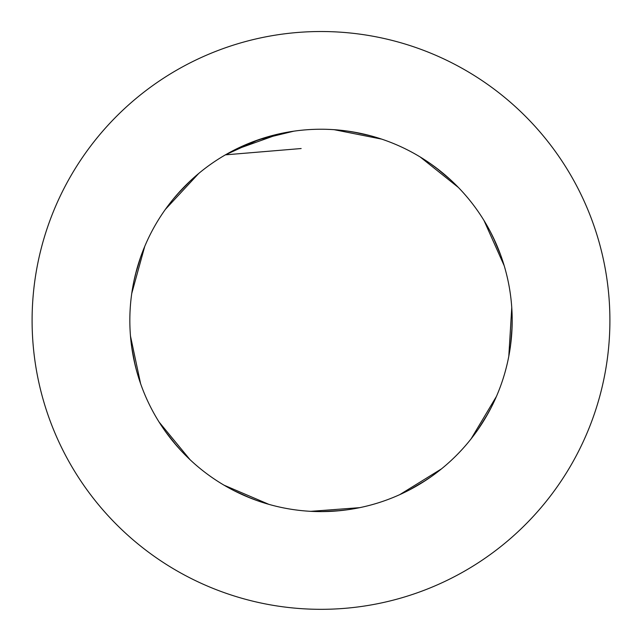 <?xml version="1.0" encoding="UTF-8"?>
<svg xmlns="http://www.w3.org/2000/svg" width="642" height="642" viewBox="0 0 642 642"><rect width="100%" height="100%" fill="white"/><g stroke="black" fill="none" stroke-linecap="round" stroke-linejoin="round"><path stroke-width="0.96" d="M301.154 148.535L225.406 154.85L258.485 139.763L293.811 131.177M334.121 129.684L381.693 139.121M420.181 156.969L458.412 187.488M484.012 220.511L504.211 265.756M511.762 307.566L508.801 356.27M496.435 396.427L471.164 438.759M441.503 468.861L399.781 494.629M359.689 507.661L310.672 511.337M269.062 504.427L223.898 485.119M190.144 459.816L158.943 421.874M140.646 383.876L130.43 335.822M131.69 293.659L144.763 246.303M165.299 209.461L198.715 173.452M233.921 150.212L280.161 133.648M353.02 131.947L370.795 135.831M435.99 167.69L450.227 179.519M493 236.97L500.608 254.882M512.083 326.537L510.607 344.987M488.081 413.344L477.977 429.57M426.248 480.023L410.053 489.605M341.006 510.551L322.115 511.61M251.15 498.385L233.921 490.632M177.023 446.206L165.299 431.384M135.269 365.755L131.69 347.186M135.269 275.097L140.646 256.977M177.031 194.638L190.144 181.028M251.158 142.46L269.062 136.417M347.097 131.032L359.664 133.183M431.215 164.208L441.568 172.04M490.544 232.075L496.37 244.257M512.18 320.655L511.738 333.599M490.745 408.384L484.22 419.988M431.007 476.789L420.02 483.98M346.68 509.876L333.543 511.201M256.495 500.391L244.225 495.528M180.892 450.499L172.265 440.556M136.674 371.164L133.592 358.284M133.945 280.899L137.083 268.187M173.533 198.755L182.328 188.804M245.669 144.707L257.964 139.924M340.982 130.286L347.82 131.12M225.406 154.85A191.196 191.196 0 0 0 380.088 502.261A191.196 191.196 0 0 0 495.664 242.66A191.196 191.196 0 0 0 225.406 154.85M321 609.322A288.9 288.9 0 0 0 571.195 175.972A288.9 288.9 0 0 0 70.805 175.972A288.9 288.9 0 0 0 321 609.322"/></g></svg>

